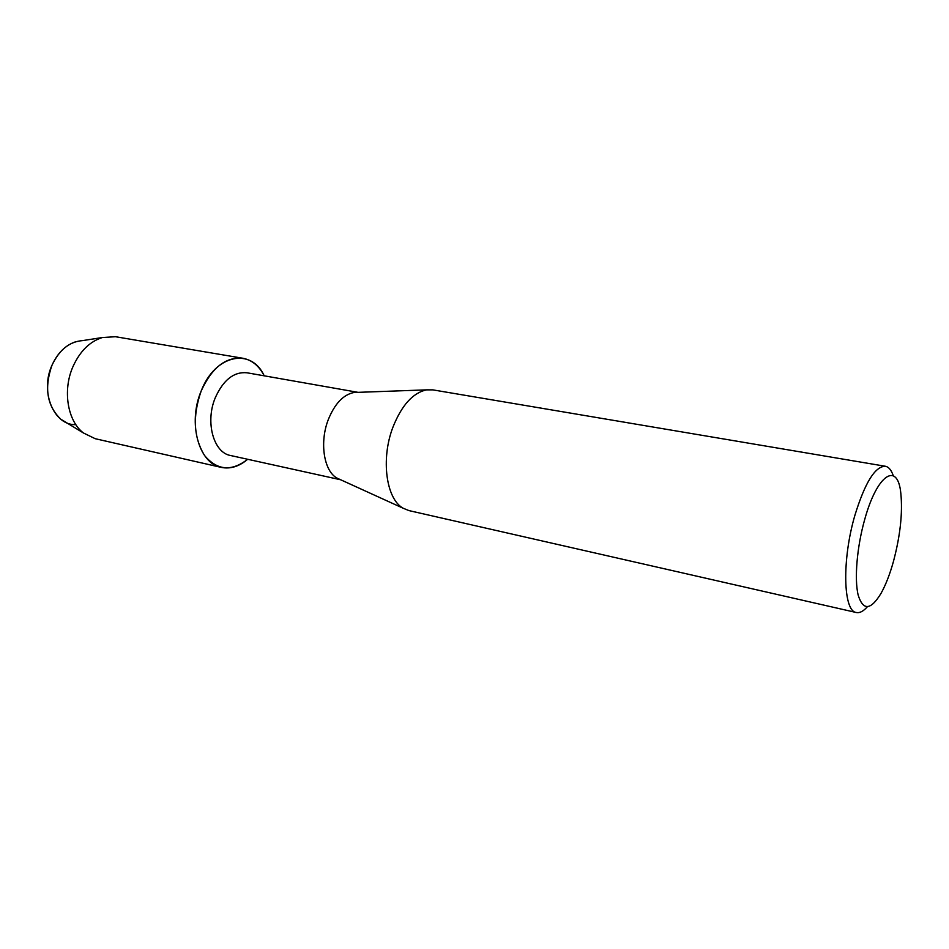 <?xml version="1.0" encoding="UTF-8"?>
<svg xmlns="http://www.w3.org/2000/svg" width="949" height="949" viewBox="0 0 949 949"><rect width="100%" height="100%" fill="white"/><g stroke="black" fill="none" stroke-linecap="round" stroke-linejoin="round"><path stroke-width="1.42" d="M75.861 424.642C53.963 425.698 39.692 391.901 51.958 365.318C59.277 349.849 69.479 341.616 82.563 340.608L102.373 337.524L115.446 336.717L242.908 358.259C251.971 360.027 259.077 365.875 264.213 375.816C251.378 347.346 215.103 354.309 201.152 391.071C211.841 367.643 225.755 356.705 242.908 358.259M340.703 479.779L230.56 455.508C213.537 452.744 205.008 421.985 215.281 397.738C223.347 379.885 233.905 371.569 246.954 372.779L358.022 392.34M340.394 479.648L336.99 478.094C323.823 470.989 319.339 442.198 328.354 419.446C334.831 403.633 343.36 394.642 353.953 392.495L357.69 392.352M867.327 606.791C863.365 611.298 859.711 613.208 856.354 612.52L408.936 510.598L403.147 508.225C386.184 499.044 380.668 459.126 392.874 427.335C401.641 405.282 412.886 392.791 426.599 389.861L432.851 389.873L885.346 466.256C888.703 466.896 891.348 470.063 893.294 475.746M856.354 612.52C843.115 611.476 841.799 559.578 854.966 515.082C865.025 482.555 875.144 466.279 885.346 466.256M864.776 519.245C877.291 473.765 897.79 461.439 900.838 493.397C902.748 512.958 900.281 535.651 893.448 561.452C889.865 574.299 885.725 584.928 881.04 593.35C870.731 610.302 863.104 610.883 858.169 595.094C854.242 578.985 856.971 546.648 864.776 519.245M247.677 459.28C231.556 471.748 217.191 470.502 204.593 455.556C193.584 437.631 192.433 416.137 201.152 391.071C187.499 423.076 198.887 463.646 221.283 467.394C230.334 469.221 239.136 466.517 247.677 459.28M66.323 422.566L60.831 419.233C46.999 405.923 44.045 387.951 51.958 365.318C57.664 352.791 65.754 344.878 76.217 341.593M221.283 467.394L95.232 438.711L83.453 432.981C67.557 421.071 62.42 390.407 72.931 366.705C79.918 351.249 89.728 341.521 102.373 337.524M353.953 392.495L426.599 389.861M336.99 478.094L403.147 508.225M60.831 419.233L83.453 432.981"/></g></svg>
